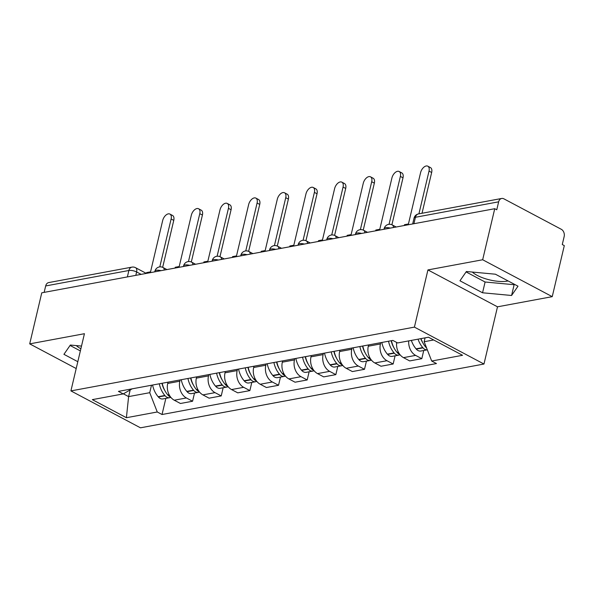 <?xml version="1.0" encoding="UTF-8"?>
<svg xmlns="http://www.w3.org/2000/svg" width="594" height="594" viewBox="0 0 594 594"><rect width="100%" height="100%" fill="white"/><g stroke="black" fill="none" stroke-linecap="round" stroke-linejoin="round"><path stroke-width="0.89" d="M80.881 348.76A21.859 7.425 13.3 0 1 76.307 345.597M508.122 280.955A21.859 7.425 13.3 0 1 507.343 281.111A21.859 7.425 13.3 0 1 472.334 272.059M552.234 296.658L482.67 259.756L494.743 208.709L41.766 292.82L29.7 343.867L84.437 333.702L70.916 390.904L140.474 427.814L483.969 364.033L497.497 306.823L552.234 296.658L564.3 245.612L562.273 244.535L564.152 236.583A5.606 4.18 79.5 0 0 561.308 229.299L503.92 198.849A5.606 4.18 79.5 0 0 501.678 198.47A5.606 4.18 79.5 0 0 498.648 201.826L415.436 217.278A5.606 1.901 -166.7 0 0 414.04 218.147L412.667 223.945M482.67 259.756L427.932 269.921L414.412 327.123L70.916 390.904M494.743 208.709L496.77 209.779L498.648 201.826M29.7 343.867L76.203 368.54M44.156 292.374L45.679 285.944A5.606 4.18 -100.5 0 1 48.708 282.581L131.92 267.129A5.606 4.18 79.5 0 0 128.883 270.493L45.679 285.944M168.02 382.172L167.716 383.464A12.89 9.608 79.5 0 0 174.257 400.208L180.442 403.489L192.567 401.24L186.382 397.958A12.89 9.608 -100.5 0 1 179.841 381.207L180.145 379.922M194.498 393.072L192.567 401.24M196.681 376.848L196.369 378.14A12.89 9.608 79.5 0 0 202.91 394.891L209.095 398.173L221.22 395.923L215.035 392.641A12.89 9.608 -100.5 0 1 208.494 375.891L208.798 374.599M223.151 387.748L221.22 395.923M225.334 371.532L225.029 372.817A12.89 9.608 79.5 0 0 231.563 389.567L237.756 392.849L249.874 390.6L243.689 387.318A12.89 9.608 -100.5 0 1 237.154 370.567L237.459 369.275M251.804 382.425L249.874 390.6M253.987 366.208L253.683 367.5A12.89 9.608 79.5 0 0 260.224 384.244L266.409 387.526L278.534 385.276L272.349 381.994A12.89 9.608 -100.5 0 1 265.808 365.243L266.112 363.959M280.465 377.108L278.534 385.276M282.64 360.885L282.336 362.177A12.89 9.608 79.5 0 0 288.877 378.927L295.062 382.209L307.187 379.96L301.002 376.678A12.89 9.608 -100.5 0 1 294.461 359.927L294.765 358.635M309.118 371.785L307.187 379.96M311.301 355.568L310.996 356.853A12.89 9.608 79.5 0 0 317.53 373.604L323.715 376.886L335.84 374.636L329.655 371.354A12.89 9.608 -100.5 0 1 323.114 354.603L323.418 353.319M337.771 366.461L335.84 374.636M339.954 350.245L339.649 351.537A12.89 9.608 79.5 0 0 346.191 368.287L352.376 371.569L364.493 369.312L358.308 366.03A12.89 9.608 -100.5 0 1 351.774 349.287L352.079 347.995M366.431 361.145L364.493 369.312M368.607 344.928L368.302 346.213A12.89 9.608 79.5 0 0 374.844 362.964L381.029 366.246L393.154 363.996L386.969 360.714A12.89 9.608 -100.5 0 1 380.427 343.963L380.732 342.671M395.084 355.821L393.154 363.996M396.681 342.448A12.89 9.608 79.5 0 0 403.497 357.64L409.682 360.922L421.807 358.672L415.622 355.39A12.89 9.608 -100.5 0 1 408.731 340.889M423.737 350.505L421.807 358.672M130.175 389.961L128.608 396.606L149.733 392.686L151.492 385.239M149.733 392.686L157.262 411.984L126.403 417.716L92.337 399.636L123.196 393.911L132.187 388.825M157.262 411.984L162.028 414.515L436.456 363.558L431.69 361.026L462.555 355.294L428.482 337.221L397.624 342.953L392.857 340.421L118.429 391.379L123.196 393.911M483.969 364.033L414.412 327.123M81.512 346.079L70.352 345.04L63.929 354.328L77.821 361.701M497.497 306.823L427.932 269.921M495.411 274.205L466.387 271.503L459.956 280.791L482.551 292.783L511.575 295.485L518.005 286.197L495.411 274.205M425.074 337.852L424.161 341.728L433.657 339.968M123.352 393.822L128.608 396.606L126.403 417.716M165.845 398.388L162.028 414.515M431.69 361.026L424.161 341.728M70.062 345.463L80.368 350.928M466.097 271.926L485.098 282.009L514.129 284.712L514.411 284.288M514.129 284.712L511.575 295.485M485.098 282.009L482.551 292.783M169.921 214.078L172.557 215.474A6.445 3.698 117.9 0 1 173.76 220.381L171.124 218.986A6.445 3.698 -62.1 0 0 169.921 214.078A6.445 3.698 -62.1 0 0 162.674 220.552L150.549 271.859L146.599 272.594L146.406 273.389M159.289 383.791A21.302 15.875 79.5 0 0 164.85 395.47L165.087 395.752A7.076 5.272 79.5 0 0 169.684 397.676A7.076 5.272 79.5 0 0 170.797 397.289M169.684 397.676L162.979 398.923A7.076 5.272 -100.5 0 1 158.383 396.992L158.145 396.718A21.302 15.875 -100.5 0 1 152.584 385.038M170.545 396.97A7.076 5.272 -100.5 0 1 168.028 395.203L167.79 394.928A21.302 15.875 -100.5 0 1 162.221 383.249M164.761 390.421A17.657 13.165 -100.5 0 1 161.954 383.301M159.801 266.877L171.124 218.986M162.659 267.33L173.76 220.381M198.574 208.754L201.21 210.157A6.445 3.698 117.9 0 1 202.413 215.065L199.777 213.662A6.445 3.698 -62.1 0 0 198.574 208.754A6.445 3.698 -62.1 0 0 191.327 215.236L179.202 266.535L175.252 267.27L175.067 268.065M187.942 378.475A21.302 15.875 79.5 0 0 193.503 390.154L193.748 390.429A7.076 5.272 79.5 0 0 198.337 392.352A7.076 5.272 79.5 0 0 199.45 391.973M198.337 392.352L191.632 393.599A7.076 5.272 -100.5 0 1 187.043 391.676L186.798 391.394A21.302 15.875 -100.5 0 1 181.237 379.714M199.198 391.654A7.076 5.272 -100.5 0 1 196.681 389.887L196.443 389.605A21.302 15.875 -100.5 0 1 190.882 377.925M193.421 385.098A17.657 13.165 -100.5 0 1 190.615 377.977M188.454 261.553L199.777 213.662M191.32 262.006L202.413 215.065M227.227 203.43L229.863 204.833A6.445 3.698 117.9 0 1 231.073 209.741L228.43 208.346A6.445 3.698 -62.1 0 0 227.227 203.43A6.445 3.698 -62.1 0 0 219.98 209.912L207.855 261.219L203.905 261.954L203.72 262.748M216.595 373.151A21.302 15.875 79.5 0 0 222.163 384.83L222.401 385.112A7.076 5.272 79.5 0 0 226.99 387.036A7.076 5.272 79.5 0 0 228.103 386.649M226.99 387.036L220.285 388.283A7.076 5.272 -100.5 0 1 215.696 386.352L215.459 386.078A21.302 15.875 -100.5 0 1 209.89 374.398M227.851 386.33A7.076 5.272 -100.5 0 1 225.341 384.563L225.104 384.281A21.302 15.875 -100.5 0 1 219.535 372.609M222.074 379.781A17.657 13.165 -100.5 0 1 219.268 372.653M217.114 256.237L228.43 208.346M219.973 256.69L231.073 209.741M255.888 198.114L258.524 199.51A6.445 3.698 117.9 0 1 259.727 204.418L257.091 203.022A6.445 3.698 -62.1 0 0 255.888 198.114A6.445 3.698 -62.1 0 0 248.641 204.588L236.509 255.895L232.558 256.63L232.373 257.425M245.255 367.827A21.302 15.875 79.5 0 0 250.817 379.507L251.054 379.789A7.076 5.272 79.5 0 0 255.65 381.712A7.076 5.272 79.5 0 0 256.764 381.326M255.65 381.712L248.945 382.959A7.076 5.272 -100.5 0 1 244.349 381.036L244.112 380.754A21.302 15.875 -100.5 0 1 238.55 369.074M256.511 381.006A7.076 5.272 -100.5 0 1 253.994 379.239L253.757 378.965A21.302 15.875 -100.5 0 1 248.188 367.285M250.727 374.458A17.657 13.165 -100.5 0 1 247.921 367.337M245.768 250.913L257.091 203.022M248.626 251.366L259.727 204.418M284.541 192.79L287.177 194.193A6.445 3.698 117.9 0 1 288.38 199.101L285.744 197.698A6.445 3.698 -62.1 0 0 284.541 192.79A6.445 3.698 -62.1 0 0 277.294 199.272L265.169 250.579L261.219 251.307L261.026 252.101M273.908 362.511A21.302 15.875 79.5 0 0 279.47 374.19L279.715 374.465A7.076 5.272 79.5 0 0 284.303 376.396A7.076 5.272 79.5 0 0 285.417 376.009M284.303 376.396L277.598 377.636A7.076 5.272 -100.5 0 1 273.01 375.712L272.765 375.43A21.302 15.875 -100.5 0 1 267.203 363.758M285.165 375.69A7.076 5.272 -100.5 0 1 282.647 373.923L282.41 373.641A21.302 15.875 -100.5 0 1 276.849 361.961M279.38 369.134A17.657 13.165 -100.5 0 1 276.581 362.013M274.421 245.589L285.744 197.698M277.287 246.05L288.38 199.101M313.194 187.474L315.83 188.87A6.445 3.698 117.9 0 1 317.033 193.778L314.397 192.382A6.445 3.698 -62.1 0 0 313.194 187.474A6.445 3.698 -62.1 0 0 305.947 193.948L293.822 245.255L289.872 245.99L289.686 246.785M302.561 357.187A21.302 15.875 79.5 0 0 308.13 368.867L308.368 369.149A7.076 5.272 79.5 0 0 312.956 371.072A7.076 5.272 79.5 0 0 314.07 370.686M312.956 371.072L306.252 372.319A7.076 5.272 -100.5 0 1 301.663 370.389L301.425 370.114A21.302 15.875 -100.5 0 1 295.857 358.434M313.818 370.366A7.076 5.272 -100.5 0 1 311.308 368.599L311.063 368.325A21.302 15.875 -100.5 0 1 305.502 356.645M308.041 363.818A17.657 13.165 -100.5 0 1 305.234 356.69M303.081 240.273L314.397 192.382M305.94 240.726L317.033 193.778M341.854 182.15L344.49 183.546A6.445 3.698 117.9 0 1 345.693 188.461L343.057 187.058A6.445 3.698 -62.1 0 0 341.854 182.15A6.445 3.698 -62.1 0 0 334.608 188.632L322.475 239.931L318.525 240.667L318.339 241.461M331.214 351.871A21.302 15.875 79.5 0 0 336.783 363.543L337.021 363.825A7.076 5.272 79.5 0 0 341.617 365.748A7.076 5.272 79.5 0 0 342.723 365.369M341.617 365.748L334.912 366.995A7.076 5.272 -100.5 0 1 330.316 365.072L330.078 364.79A21.302 15.875 -100.5 0 1 324.51 353.111M342.478 365.043A7.076 5.272 -100.5 0 1 339.961 363.283L339.723 363.001A21.302 15.875 -100.5 0 1 334.155 351.321M336.694 358.494A17.657 13.165 -100.5 0 1 333.887 351.373M331.734 234.949L343.057 187.058M334.593 235.402L345.693 188.461M370.508 176.826L373.143 178.23A6.445 3.698 117.9 0 1 374.346 183.138L371.71 181.742A6.445 3.698 -62.1 0 0 370.508 176.826A6.445 3.698 -62.1 0 0 363.261 183.308L351.136 234.615L347.186 235.343L346.993 236.137M359.875 346.547A21.302 15.875 79.5 0 0 365.436 358.227L365.674 358.501A7.076 5.272 79.5 0 0 370.27 360.432A7.076 5.272 79.5 0 0 371.384 360.046M370.27 360.432L363.565 361.672A7.076 5.272 -100.5 0 1 358.969 359.749L358.731 359.474A21.302 15.875 -100.5 0 1 353.17 347.794M371.131 359.726A7.076 5.272 -100.5 0 1 368.614 357.959L368.377 357.677A21.302 15.875 -100.5 0 1 362.808 345.998M365.347 353.178A17.657 13.165 -100.5 0 1 362.54 346.05M360.387 229.633L371.71 181.742M363.246 230.086L374.346 183.138M399.161 171.51L401.796 172.906A6.445 3.698 117.9 0 1 402.999 177.814L400.363 176.418A6.445 3.698 -62.1 0 0 399.161 171.51A6.445 3.698 -62.1 0 0 391.914 177.985L379.789 229.291L375.839 230.027L375.653 230.821M388.528 341.223A21.302 15.875 79.5 0 0 394.089 352.903L394.334 353.185A7.076 5.272 79.5 0 0 398.923 355.108A7.076 5.272 79.5 0 0 400.037 354.722M398.923 355.108L392.218 356.355A7.076 5.272 -100.5 0 1 387.63 354.425L387.385 354.15A21.302 15.875 -100.5 0 1 381.823 342.471M399.784 354.403A7.076 5.272 -100.5 0 1 397.267 352.636L397.03 352.361A21.302 15.875 -100.5 0 1 391.468 340.681M394.008 347.854A17.657 13.165 -100.5 0 1 391.201 340.733M389.04 224.309L400.363 176.418M391.906 224.762L402.999 177.814M427.814 166.186L430.45 167.59A6.445 3.698 117.9 0 1 431.66 172.498L429.017 171.094A6.445 3.698 -62.1 0 0 427.814 166.186A6.445 3.698 -62.1 0 0 420.574 172.668L408.442 223.968L404.492 224.703L404.306 225.497M418.057 339.159A21.302 15.875 79.5 0 0 422.75 347.587L422.987 347.861A7.076 5.272 79.5 0 0 427.324 349.829L420.871 351.032A7.076 5.272 -100.5 0 1 416.283 349.109L416.045 348.827A21.302 15.875 -100.5 0 1 411.352 340.399M426.611 348.01A7.076 5.272 -100.5 0 1 425.928 347.319L425.69 347.037A21.302 15.875 -100.5 0 1 420.998 338.61M422.661 342.53A17.657 13.165 -100.5 0 1 420.782 338.647M418.919 213.84L429.017 171.094M422.022 213.261L431.66 172.498M390.325 228.096A5.606 1.901 -166.7 0 0 385.573 227.732A5.606 1.901 -166.7 0 0 384.17 228.593L384.014 229.269M361.672 233.412A5.606 1.901 -166.7 0 0 356.912 233.056A5.606 1.901 -166.7 0 0 355.516 233.917L355.353 234.585M333.011 238.736A5.606 1.901 -166.7 0 0 328.259 238.372A5.606 1.901 -166.7 0 0 326.863 239.234L326.7 239.909M304.358 244.06A5.606 1.901 -166.7 0 0 299.606 243.696A5.606 1.901 -166.7 0 0 298.203 244.557L298.047 245.233M275.705 249.376A5.606 1.901 -166.7 0 0 270.946 249.012A5.606 1.901 -166.7 0 0 269.55 249.881L269.394 250.549M247.045 254.7A5.606 1.901 -166.7 0 0 242.293 254.336A5.606 1.901 -166.7 0 0 240.897 255.197L240.733 255.873M218.392 260.024A5.606 1.901 -166.7 0 0 213.64 259.66A5.606 1.901 -166.7 0 0 212.236 260.521L212.08 261.189M189.738 265.34A5.606 1.901 -166.7 0 0 184.986 264.976A5.606 1.901 -166.7 0 0 183.583 265.845L183.427 266.513M161.078 270.664A5.606 1.901 -166.7 0 0 156.326 270.3A5.606 1.901 -166.7 0 0 154.93 271.161L154.767 271.837M141.149 274.361L136.613 271.963A5.606 1.901 -166.7 0 0 128.883 270.493L127.368 276.923M135.811 275.356L136.613 271.963A5.606 3.215 117.9 0 0 135.566 267.694A5.606 5.606 0 0 0 131.92 267.129M380.427 343.963L368.302 346.213M351.774 349.287L339.649 351.537M323.114 354.603L310.996 356.853M294.461 359.927L282.336 362.177M265.808 365.243L253.683 367.5M237.154 370.567L225.029 372.817M208.494 375.891L196.369 378.14M179.841 381.207L167.716 383.464M386.969 360.714L374.844 362.964M358.308 366.03L346.191 368.287M329.655 371.354L317.53 373.604M301.002 376.678L288.877 378.927M272.349 381.994L260.224 384.244M243.689 387.318L231.563 389.567M215.035 392.641L202.91 394.891M186.382 397.958L174.257 400.208M415.622 355.39L403.497 357.64M164.248 270.077A5.606 3.215 -62.1 0 0 163.008 267.5A5.606 5.606 0 0 0 154.93 271.161M192.909 264.753A5.606 3.215 -62.1 0 0 191.669 262.177A5.606 5.606 0 0 0 183.583 265.845M221.562 259.43A5.606 3.215 -62.1 0 0 220.322 256.86A5.606 5.606 0 0 0 212.236 260.521M250.215 254.113A5.606 3.215 -62.1 0 0 248.975 251.537A5.606 5.606 0 0 0 240.897 255.197M278.876 248.789A5.606 3.215 -62.1 0 0 277.628 246.213A5.606 5.606 0 0 0 269.55 249.881M307.529 243.466A5.606 3.215 -62.1 0 0 306.289 240.897A5.606 5.606 0 0 0 298.203 244.557M336.182 238.149A5.606 3.215 -62.1 0 0 334.942 235.573A5.606 5.606 0 0 0 326.863 239.234M364.835 232.826A5.606 3.215 -62.1 0 0 363.595 230.257A5.606 5.606 0 0 0 355.516 233.917M393.495 227.509A5.606 3.215 -62.1 0 0 392.255 224.933A5.606 5.606 0 0 0 384.17 228.593M413.914 223.715L415.436 217.278A5.606 4.18 79.5 0 1 418.473 213.922A5.606 5.606 0 0 0 414.04 218.147M164.85 395.47L158.145 396.718M165.087 395.752L158.383 396.992M169.268 394.973L168.028 395.203M169.112 394.683L167.79 394.928M193.503 390.154L186.798 391.394M193.748 390.429L187.043 391.676M197.921 389.657L196.681 389.887M197.772 389.36L196.443 389.605M222.163 384.83L215.459 386.078M222.401 385.112L215.696 386.352M226.581 384.333L225.341 384.563M226.425 384.036L225.104 384.281M250.817 379.507L244.112 380.754M251.054 379.789L244.349 381.036M255.234 379.009L253.994 379.239M255.078 378.72L253.757 378.965M279.47 374.19L272.765 375.43M279.715 374.465L273.01 375.712M283.887 373.693L282.647 373.923M283.732 373.396L282.41 373.641M308.13 368.867L301.425 370.114M308.368 369.149L301.663 370.389M312.541 368.369L311.308 368.599M312.392 368.08L311.063 368.325M336.783 363.543L330.078 364.79M337.021 363.825L330.316 365.072M341.201 363.053L339.961 363.283M341.045 362.756L339.723 363.001M365.436 358.227L358.731 359.474M365.674 358.501L358.969 359.749M369.854 357.729L368.614 357.959M369.698 357.432L368.377 357.677M394.089 352.903L387.385 354.15M394.334 353.185L387.63 354.425M398.507 352.405L397.267 352.636M398.359 352.116L397.03 352.361M422.75 347.587L416.045 348.827M422.987 347.861L416.283 349.109M426.314 347.245L425.928 347.319M426.195 346.941L425.69 347.037M166.929 269.579L163.008 267.5M195.582 264.256L191.669 262.177M224.235 258.932L220.322 256.86M252.888 253.616L248.975 251.537M281.549 248.292L277.628 246.213M310.202 242.976L306.289 240.897M338.855 237.652L334.942 235.573M367.515 232.328L363.595 230.257M396.168 227.012L392.255 224.933M418.473 213.922L501.678 198.47M135.566 267.694L146.332 273.403"/></g></svg>
